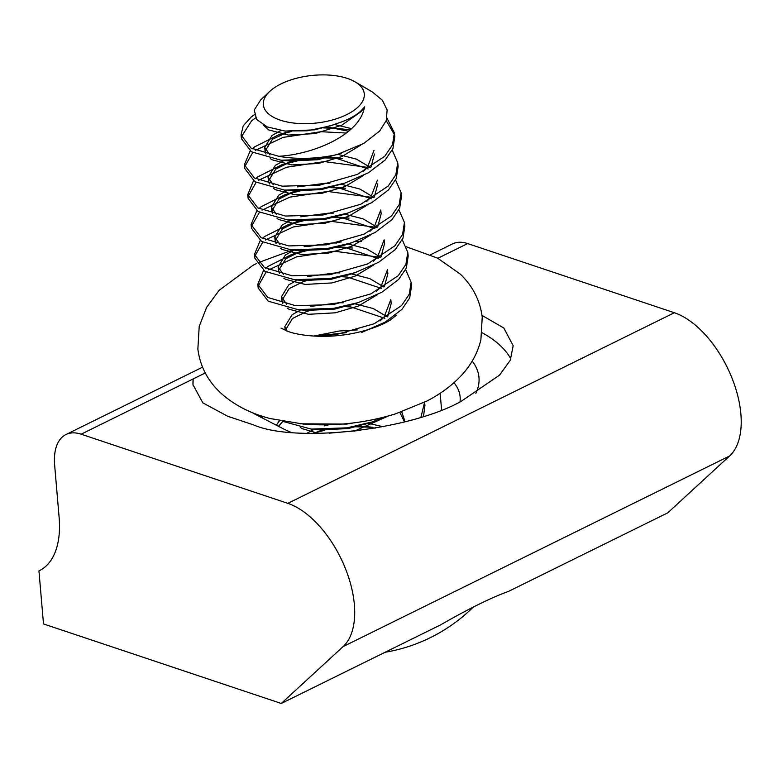 <?xml version="1.0" encoding="UTF-8"?>
<svg xmlns="http://www.w3.org/2000/svg" width="779" height="779" viewBox="0 0 779 779"><rect width="100%" height="100%" fill="white"/><g stroke="black" fill="none" stroke-linecap="round" stroke-linejoin="round"><path stroke-width="1.17" d="M291.015 432.335A111.738 55.445 175.1 0 1 283.137 428.713L256.564 415.003A111.738 55.445 175.1 0 1 252.445 412.714A111.738 55.445 175.1 0 1 252.084 412.51M260.069 415.499A91.299 45.299 -4.9 0 0 263.458 418.557M81.133 434.195A54.501 29.281 63.7 0 0 65.962 434.546A54.501 29.281 63.7 0 0 54.647 465.141L59.107 517.168A95.379 51.248 -116.3 0 1 39.31 570.715A95.379 51.248 -116.3 0 1 38.95 570.89L43.497 623.93L281.258 703.466L343.091 646.599A81.756 43.926 -116.3 0 0 353.004 594.523A81.756 43.926 -116.3 0 0 287.841 503.351L81.133 434.195L193.173 378.935L192.988 384.699L202.832 402.85L227.672 416.249L253.808 424.993C295.777 443.193 409.793 430.193 461.129 401.36L499.563 375.118L510.284 360.268L513.176 345.73L503.818 328.017L482.016 315.417M281.258 703.466L440.417 624.972C468.5 608.837 491.228 597.629 508.599 591.349L667.759 512.845L729.592 455.978A81.756 43.926 -116.3 0 0 739.514 403.902A81.756 43.926 -116.3 0 0 674.341 312.73L467.643 243.574A54.501 29.281 63.7 0 0 452.463 243.924L430.475 254.772M38.95 570.89L39.661 570.54M193.046 385.274A148.526 73.703 -4.9 0 1 193.173 378.935L205.267 372.975M510.868 358.944A148.526 73.703 -4.9 0 0 482.133 332.76M472.21 361.076A111.738 55.445 175.1 0 1 475.852 393.337M459.999 401.915A91.299 45.299 -4.9 0 0 460.126 396.91A91.299 45.299 -4.9 0 0 453.972 382.723M269.933 91.231A50.762 23.876 -6.4 0 0 269.719 91.416A50.762 23.876 -6.4 0 0 288.999 122.342A50.762 23.876 -6.4 0 0 357.707 107.336A50.762 23.876 -6.4 0 0 355.078 81.844A50.762 23.876 -6.4 0 0 269.933 91.231M260.692 99.878L254.256 109.995L256.603 119.411L267.236 126.919L284.871 131.028L307.442 130.784L330.656 125.799L336.45 123.657C347.025 120.385 355.205 116.129 361.008 110.881L364.708 106.781L362.907 112.926C353.423 137.386 311.318 154.446 278.746 156.297L251.072 148.098L241.032 134.933L243.223 125.808L251.189 117.045L254.314 114.756M341.523 153.21L318.036 159.714L289.486 161.039L281.073 160.221L316.907 158.965L337.073 154.573L363.764 143.443L379.714 130.999L386.228 120.57L387.144 110.043L382.411 100.257L372.372 91.971L355.078 81.844M278.444 426.288L282.874 421.42M276.36 425.217L279.476 420.728M385.43 416.765L371.758 422.043L347.064 427.827L311.23 429.093L282.787 421.371M353.637 422.89L346.645 424.088L300.042 423.805M405.635 269.622L411.127 282.232L411.546 285.961L409.676 297.958L401.993 309.302L385.225 322.107L361.709 332.429M411.127 282.232L409.257 294.228L401.575 305.572L374.222 323.743L336.596 334.473L316.946 336.207M402.285 239.747L407.777 252.357L408.196 256.087L406.326 268.083L398.644 279.427L381.876 292.232L358.35 302.554L333.665 308.328L297.821 309.594L268.239 301.2L258.209 288.035L257.791 284.306L263.545 270.449M258.141 286.156L266.116 272.056M407.777 252.357L405.908 264.354L398.225 275.698L370.872 293.868L333.246 304.599L295.494 305.67L267.82 297.471L257.791 284.306M265.697 268.317L267.947 266.418L291.667 254.499L308.211 250.293M398.936 209.882L404.428 222.482L404.846 226.222L402.977 238.218L395.294 249.553L378.526 262.357L355 272.679L330.306 278.454L294.472 279.719L264.889 271.326L254.86 258.17L254.441 254.431L260.186 240.575M254.791 256.281L262.766 242.181M404.428 222.482L402.558 234.479L394.875 245.823L367.522 263.993L329.887 274.724L292.144 275.795L264.471 267.596L254.441 254.431M262.348 238.452L264.597 236.543L288.308 224.625L304.862 220.418M395.576 180.007L401.068 192.608L401.487 196.347L399.627 208.344L391.944 219.678L375.166 232.483L351.65 242.805L326.956 248.579L291.122 249.845L261.54 241.451L251.51 228.296L251.091 224.556L256.836 210.7M251.432 226.407L259.417 212.307M401.068 192.608L399.208 204.604L391.525 215.949L364.173 234.119L326.537 244.849L288.795 245.921L261.121 237.722L251.091 224.556M258.998 208.577L261.247 206.669L284.958 194.76L301.512 190.553M392.226 150.133L397.718 162.733L398.137 166.472L396.277 178.469L388.594 189.803L371.817 202.608L348.301 212.93L323.606 218.704L287.772 219.97L258.19 211.576L248.15 198.421L247.732 194.682L253.487 180.825M248.082 196.532L256.067 182.432M397.718 162.733L395.859 174.73L388.176 186.074L360.823 204.244L323.188 214.975L285.445 216.046L257.771 207.847L247.732 194.682M255.648 178.703L257.888 176.794L281.608 164.885L298.153 160.678M386.959 118.077L394.369 132.858L394.787 136.598L392.928 148.594L385.245 159.929L368.467 172.734L344.951 183.055L320.257 188.839L284.423 190.095L254.84 181.702L244.801 168.546L244.382 164.807L250.137 150.951M244.733 166.657L252.717 152.557M394.369 132.858L392.509 144.855L384.826 156.199L357.473 174.369L319.838 185.1L282.095 186.171L254.421 177.972L244.382 164.807M252.299 148.828L254.538 146.919L278.259 135.01L291.58 131.456M329.283 433.173L360.833 430.368M313.771 433.445L319.857 431.069L312.71 433.436L324.785 430.251M353.491 426.736L372.479 427.233L364.377 426.464L375.196 428.168M420.952 417.184L424.584 402.237L424.945 405.46L423.513 416.376M268.716 269.875L296.604 256.856L334.464 251.208L380.259 257.333M333.383 247.498L352.381 247.995L344.269 247.225L378.185 258.579M265.366 240L293.255 226.991L331.114 221.333L376.909 227.458M333.704 217.526L349.031 218.12L340.92 217.351L374.826 228.705M262.017 210.126L289.905 197.116L327.764 191.459L373.56 197.593M330.345 187.651L345.672 188.245L337.57 187.476L371.476 198.83M258.667 180.251L286.555 167.242L324.415 161.584L370.21 167.719M323.334 157.874L342.322 158.371L334.22 157.601L368.126 168.955M255.317 150.376L283.205 137.367L321.065 131.709L346.304 133.034M323.431 127.912L338.972 128.496L349.985 129.957M241.383 136.792L251.607 120.784L255.6 117.921M363.725 108.038L364.436 108.291M386.199 120.648L394.495 134.738M281.073 160.221L251.49 151.827L241.451 138.672L241.032 134.933M337.073 154.573A76.303 35.892 173.6 0 1 278.746 156.297M333.558 124.786L314.687 129.84L285.202 131.057M289.486 161.039L285.844 160.571M269.962 154.963L264.694 147.406L271.998 135.497L280.859 130.531M334.405 124.465L351.426 128.623M374.056 150.269L367.367 167.621L363.209 171.633M344.951 183.055L321.386 189.589L292.836 190.913L289.194 190.446M273.312 184.837L268.044 177.281L275.347 165.372L284.072 160.464M337.969 154.369L356.5 159.159L370.512 167.524M377.406 180.134L370.716 197.496L366.558 201.508M344.036 214.244L324.736 219.464L296.186 220.778L292.544 220.321M276.662 214.712L271.404 207.156L278.697 195.237L287.422 190.339M297.461 186.892L325.797 183.231L329.887 183.269M341.183 184.224L359.791 189.005L373.862 197.399M377.669 226.991L381.174 213.748L380.756 210.009L374.066 227.371L369.918 231.382M347.385 244.119L328.086 249.338L299.535 250.653L295.893 250.195M280.012 244.587L274.753 237.03L282.047 225.112L290.771 220.214M300.811 216.766L329.147 213.105L333.237 213.144M344.532 214.098L363.15 218.88L377.211 227.273M381.019 256.866L384.534 243.623L384.115 239.883L377.425 257.245L373.268 261.257M350.735 273.994L331.445 279.213L302.885 280.528L299.243 280.07M283.361 274.461L278.103 266.905L285.406 254.986L294.121 250.088M304.161 246.641L332.497 242.98L336.586 243.019M347.892 243.973L366.5 248.754L380.571 257.148M384.368 286.74L387.884 273.497L387.465 269.758L380.775 287.12L376.617 291.132M354.085 303.868L334.795 309.088L306.244 310.402L302.603 309.935M286.721 304.336L281.453 296.78L288.756 284.861L297.471 279.963M307.51 276.516L335.846 272.854L339.936 272.893M351.241 273.848L369.85 278.629L383.92 287.023M387.718 316.615L391.233 303.372L390.815 299.633L384.125 316.995L379.967 321.006M286.575 330.909L284.802 326.644L292.106 314.735L300.821 309.838M310.86 306.39L339.196 302.729L343.286 302.768M354.591 303.722L373.199 308.503L387.27 316.897M314.765 336.119L346.645 332.643M367.484 423.367L348.194 428.577L319.643 429.901L316.001 429.433M401.701 411.828L404.213 419.131L404.301 421.916M306.799 433.309L314.151 429.365M324.268 425.879L328.777 424.789M367.99 423.221L383.093 426.717M364.708 106.781L361.086 111.611L341.747 125.234L315.106 133.579L288.386 135.059L268.813 129.957L263.078 124.864M360.658 145.176L341.884 156.569L318.455 163.454L291.736 164.934L272.163 159.831L270.381 158.692M266.048 154.086L265.113 151.145L272.416 139.227L289.428 131.369M325.593 127.337L330.871 127.727L348.525 131.232M374.475 153.999L370.97 167.251M363.627 175.372L344.951 186.561L321.805 193.328L295.085 194.808L275.523 189.706L273.731 188.567M269.398 183.951L268.463 181.01L275.766 169.101L289.7 162.207L294.53 160.756M329.069 157.222L334.22 157.601M377.825 183.873L374.319 197.116M366.977 205.237L348.301 216.435L325.155 223.193L298.435 224.683L278.872 219.581L277.081 218.441M272.747 213.826L271.822 210.885L279.116 198.976L293.05 192.082L297.88 190.631M332.419 187.087L337.57 187.476M370.337 235.112L351.65 246.31L328.504 253.068L301.785 254.558L282.222 249.455L280.43 248.316M276.097 243.7L275.172 240.76L282.465 228.851L296.409 221.957L301.23 220.506M335.768 216.961L340.92 217.351M373.686 264.987L355 276.185L331.864 282.943L305.144 284.432L285.572 279.33L283.79 278.191M279.447 273.575L278.522 270.634L285.825 258.725L299.759 251.831L304.579 250.371M337.005 246.758L344.269 247.225M377.036 294.861L358.35 306.059L335.213 312.817L308.494 314.307L288.921 309.205L287.139 308.065M282.796 303.45L281.871 300.509L289.175 288.6L303.109 281.706L307.929 280.245M340.355 276.633L347.619 277.1L381.535 288.454M380.386 324.736L379.344 325.603M285.221 330.364L292.524 318.475L306.459 311.581L311.279 310.12M343.705 306.507L350.969 306.965L384.884 318.329M387.689 320.627L388.312 321.221M388.497 415.937L354.27 431.186M318.416 433.445L302.32 428.693L300.538 427.564M399.87 412.451L404.496 421.867M319.857 431.069L322.769 430.154M357.113 425.996L364.377 426.464M287.841 503.351L674.341 312.73M437.837 258.268L467.643 243.574M343.091 646.599L729.592 455.978M441.586 409.949L440.164 393.268M65.962 434.546L202.55 367.182M385.011 652.296A164.427 164.427 0 0 0 473.262 607.094M269.719 91.416L260.459 100.102M286.136 131.164L284.871 131.038M292.836 190.913L284.423 190.095M340.569 215.481L348.301 212.93M296.186 220.778L287.772 219.97M343.919 245.356L351.65 242.805M299.535 250.653L291.122 249.845M347.268 275.23L355 272.679M302.885 280.528L294.472 279.719M350.628 305.105L358.35 302.554M306.244 310.402L297.821 309.594M364.027 424.594L371.758 422.043M319.643 429.901L311.23 429.093M265.113 151.145L264.694 147.406M268.463 181.01L268.044 177.281M271.822 210.885L271.404 207.156M275.172 240.76L274.753 237.03M278.522 270.634L278.103 266.905M281.871 300.509L281.453 296.78M285.221 330.384L284.802 326.644M404.525 421.858L404.213 419.131M286.351 132.333L278.259 135.01M330.871 127.727L338.972 128.496M289.7 162.207L281.608 164.885M293.05 192.082L284.958 194.76M296.409 221.957L288.308 224.625M299.759 251.831L291.667 254.499M406.404 246.807L437.516 258.102L460.175 274.013C472.726 286.01 480.078 300.402 482.23 317.17L480.886 339.819C477.576 353.325 470.935 365.361 460.954 375.926C451.645 385.751 440.33 394.096 427.019 400.981L395.44 413.892C365.526 423.036 334.97 426.454 303.771 424.146L270.225 418.557C250.117 413.425 233.349 404.652 219.921 392.226C207.37 380.22 200.018 365.838 197.866 349.06L199.21 326.411L206.669 307.257L219.142 290.304L253.078 265.249L256.642 263.438M357.298 329.926L339.255 331.007L313.791 336.061M258.355 262.601L292.729 249.981M306.916 246.592L341.368 241.909M355.847 241.363L361.446 241.383M396.492 315.174L389.88 320.296C377.932 327.735 356.305 333.87 340.131 335.311C324.093 337.453 301.775 336.226 288.619 331.65L281.034 328.125"/></g></svg>
